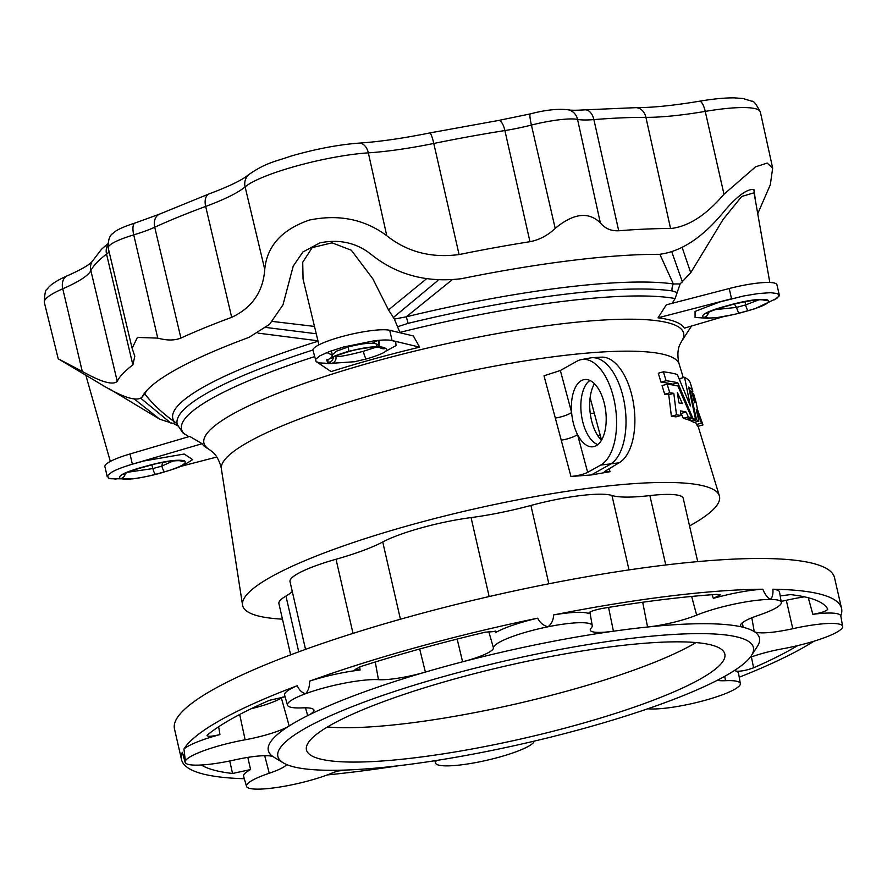 <?xml version="1.0" encoding="UTF-8"?>
<svg xmlns="http://www.w3.org/2000/svg" width="887" height="887" viewBox="0 0 887 887"><rect width="100%" height="100%" fill="white"/><g stroke="black" fill="none" stroke-linecap="round" stroke-linejoin="round"><path stroke-width="1.33" d="M447.758 675.406A243.925 42.354 -12.9 0 1 751.367 655.637A243.925 42.354 -12.9 0 1 525.104 743.251A243.925 42.354 -12.9 0 1 283.263 762.842A243.925 42.354 -12.9 0 1 447.758 675.406M716.297 646.568A214.599 37.265 167.1 0 0 481.353 671.88A214.599 37.265 167.1 0 0 306.458 749.87A214.599 37.265 167.1 0 0 523.962 738.283A214.599 37.265 167.1 0 0 724.834 654.052A214.599 37.265 167.1 0 0 716.297 646.568M689.543 525.924A244.59 42.476 167.1 0 0 719.357 495.866A244.59 42.476 167.1 0 0 412.987 524.339A244.59 42.476 167.1 0 0 242.55 605.067A244.59 42.476 167.1 0 0 282.465 619.148M684.542 377.297A241.73 41.977 -12.9 0 1 690.097 382.264L692.825 391.189A242.384 42.088 167.1 0 0 688.645 387.054L695.563 419.374A244.923 42.532 167.1 0 0 692.902 418.331L677.779 382.807A242.384 42.088 167.1 0 0 666.104 380.734L663.387 371.808A241.73 41.977 -12.9 0 1 677.291 374.469L690.374 405.924L684.542 377.297L679.531 378.682L679.996 380.845M687.636 419.052L687.913 419.706A239.579 41.6 -12.9 0 1 690.574 420.748L695.563 419.374M663.387 371.808L658.287 373.216L661.003 382.142A237.04 41.157 -12.9 0 1 672.767 384.182L673.144 385.058M590.132 397.675L600.255 435.373A13.327 3.104 -15 0 1 597.627 435.484M609.103 468.358L610.001 471.696L591.274 474.944L609.968 464.5A54.65 27.475 -97 0 0 624.548 404.04A54.65 27.475 -97 0 0 592.106 357.716A54.65 27.475 -97 0 0 590.454 357.916L581.373 359.601A54.096 27.198 -97 0 0 576.905 361.231L560.351 370.489L571.605 412.466A33.883 17.03 -97 0 0 573.069 421.957A33.883 17.03 -97 0 0 577.537 434.575A33.883 17.03 -97 0 0 593.447 446.704A33.883 17.03 -97 0 0 605.71 411.08A33.883 17.03 -97 0 0 585.176 379.481A33.883 17.03 -97 0 0 571.605 412.466A13.327 3.104 -15 0 1 555.317 418.076L543.997 375.8L560.351 370.489M570.962 476.496L561.238 440.174A13.327 3.104 -15 0 0 577.537 434.575L587.671 472.361C583.635 474.357 578.069 475.731 570.962 476.496L591.274 474.944M561.238 440.174L555.317 418.076M676.482 414.839L673.81 393.34A243.282 42.243 167.1 0 0 669.774 392.786L667.157 384.182L662.057 385.59L664.673 394.194A237.938 41.312 -12.9 0 1 668.743 394.737L671.392 416.247A239.579 41.6 -12.9 0 1 675.938 416.879L681.005 415.482A244.923 42.532 167.1 0 0 676.482 414.839L671.392 416.247M683.3 418.342A239.579 41.6 -12.9 0 1 686.704 419.307L691.705 417.932A244.923 42.532 167.1 0 0 688.312 416.968L683.3 418.342L681.138 413.431A239.224 41.545 -12.9 0 0 680.717 413.331M696.45 424.518A239.579 41.6 -12.9 0 1 697.892 426.325L702.981 424.928A244.923 42.532 167.1 0 0 701.495 423.132L696.45 424.518L695.508 422.024M691.561 421.214A239.579 41.6 -12.9 0 1 693.856 422.478L698.867 421.092A244.923 42.532 167.1 0 0 696.561 419.828L691.561 421.214L691.416 420.516M127.994 472.194L152.908 468.569L161.9 466.074L173.131 460.93M124.069 473.481L123.437 474.634C125.333 473.059 130.877 470.886 140.079 468.125L149.094 465.631A5.333 1.297 -105.7 0 1 148.617 465.464C165.747 460.918 177.677 459.344 184.418 460.741C187.612 463.214 181.07 466.895 164.782 471.795A5.333 1.297 74.3 0 1 161.9 466.074L162.443 462.493M164.782 471.795L155.768 474.279A5.333 1.297 74.6 0 1 152.908 468.569L151.854 464.888M380.102 346.739L378.771 344.866L378.239 340.364M335.009 356.352L335.907 356.696C340.663 356.663 349.855 354.844 363.482 351.263L376.276 347.139M372.263 343.225L377.707 340.42M333.357 357.173A5.333 5.089 111.4 0 1 328.667 362.284C325.341 359.922 331.694 356.363 347.726 351.607C364.679 347.249 376.432 345.808 382.973 347.294A5.333 5.089 -68.6 0 1 379.148 347.405L381.865 348.469A5.333 5.089 -69.2 0 0 385.657 348.336C389.16 350.587 382.851 354.09 366.719 358.858L354.567 361.73L331.35 363.337A5.333 5.089 110.8 0 0 335.907 356.696L335.818 355.986M379.592 346.706A5.333 5.089 -69.2 0 1 378.771 344.866L376.088 343.823C370.888 342.493 361.597 343.535 348.214 346.95L336.395 351.185L332.303 354.8L331.361 350.842M287.488 705.154L284.594 695.042A51.213 8.892 -12.9 0 1 297.212 685.729C299.207 690.197 302.035 692.847 305.682 693.678A50.648 8.792 167.1 0 0 287.488 705.154A50.648 8.792 167.1 0 0 302.245 707.87A39.993 6.941 -12.9 0 1 313.898 710.021A39.993 6.941 -12.9 0 1 307.667 715.632A251.93 43.751 -12.9 0 1 425.383 672.08A251.93 43.751 -12.9 0 1 443.766 666.858A251.93 43.751 -12.9 0 1 462.593 661.802A251.93 43.751 -12.9 0 1 613.427 631.211A251.93 43.751 -12.9 0 1 647.565 627.009A251.93 43.751 -12.9 0 1 743.162 627.286A251.93 43.751 -12.9 0 1 754.238 631.622A251.93 43.751 -12.9 0 1 757.332 646.446L751.367 655.637M359.667 666.902L360.089 670.029L355.011 669.563L360.466 666.647A325.241 56.48 -12.9 0 1 485.444 632.143L496.676 631.422L495.633 632.597A51.213 8.892 -12.9 0 1 537.677 618.172C539.95 622.718 543.387 625.59 547.966 626.787A50.648 8.792 167.1 0 0 493.46 647.931A39.993 6.941 -12.9 0 1 462.593 661.802L457.171 639.072M419.684 649.007L425.383 672.08A39.993 6.941 -12.9 0 1 378.472 679.675A50.648 8.792 167.1 0 0 305.682 693.678C308.454 690.441 309.751 686.261 309.596 681.149A51.213 8.892 -12.9 0 1 360.089 670.029M244.324 778.731A338.568 58.797 -12.9 0 1 181.525 759.638A338.568 58.797 -12.9 0 1 182.301 752.298L185.372 760.924A50.648 8.792 167.1 0 0 185.161 762.343A50.648 8.792 167.1 0 0 235 759.86A39.993 6.941 -12.9 0 1 273.54 756.944A251.93 43.751 -12.9 0 1 289.184 725.954A251.93 43.751 -12.9 0 1 307.667 715.632L305.516 707.815M182.301 752.298L185.161 762.343M218.657 726.741L219.932 734.591C210.773 736.709 206.604 736.842 207.425 734.99A325.241 56.48 -12.9 0 1 269.504 700.298L285.093 696.783M251.099 708.746A38.451 6.675 167.1 0 0 281.367 698.002L289.184 725.954A39.993 6.941 -12.9 0 1 245.134 739.791A50.648 8.792 167.1 0 0 185.372 760.924L183.942 749.038A51.213 8.892 -12.9 0 1 219.932 734.591M286.689 764.572A39.993 6.941 -12.9 0 1 269.238 773.253A50.648 8.792 167.1 0 0 246.497 786.337A50.648 8.792 167.1 0 0 257.496 789.142A50.648 8.792 167.1 0 0 331.128 773.431A39.993 6.941 -12.9 0 1 340.076 770.204M247.795 757.398L250.6 769.55L232.549 773.486A325.241 56.48 -12.9 0 1 201.327 764.993M246.497 786.337L243.603 776.225A51.213 8.892 -12.9 0 1 250.6 769.55M436.67 760.436A39.993 6.941 -12.9 0 1 436.648 760.458A50.648 8.792 167.1 0 0 435.55 763.075A50.648 8.792 167.1 0 0 479.812 761.789A50.648 8.792 167.1 0 0 534.273 741.122M797.646 645.625A325.241 56.48 -12.9 0 1 753.595 667.8C746.399 670.428 740.479 671.548 735.844 671.126A51.213 8.892 -12.9 0 1 738.527 673.211L740.335 683.578A50.648 8.792 167.1 0 0 725.533 680.695A39.993 6.941 -12.9 0 1 717.195 680.351M735.844 671.126L735.567 669.774M647.621 708.824A39.993 6.941 -12.9 0 1 649.306 708.89A50.648 8.792 167.1 0 0 722.085 694.898A50.648 8.792 167.1 0 0 740.335 683.578M780.194 595.92L790.539 594.6A325.241 56.48 -12.9 0 1 827.748 609.158C826.695 611.054 821.717 612.784 812.836 614.325A51.213 8.892 -12.9 0 1 840.787 615.8L842.65 626.388A50.648 8.792 167.1 0 0 792.778 628.706A39.993 6.941 -12.9 0 1 754.238 631.622L751.821 617.795M812.836 614.325L808.29 597.749M781.137 601.375A38.451 6.675 167.1 0 0 786.314 600.288A52.189 9.058 -12.9 0 1 804.454 596.84M750.147 657.345A39.993 6.941 -12.9 0 1 782.644 648.774A50.648 8.792 167.1 0 0 842.406 627.641A50.648 8.792 167.1 0 0 842.65 626.388M588.835 612.862L588.957 613.671C588.502 612.097 592.849 610.378 601.996 608.493A325.241 56.48 -12.9 0 1 716.685 594.39L720.344 594.911L713.336 598.37A51.213 8.892 -12.9 0 1 762.831 589.212C764.727 594.002 767.211 597.417 770.282 599.435A50.648 8.792 167.1 0 0 696.65 615.134A39.993 6.941 -12.9 0 1 647.565 627.009L642.687 602.251M713.336 598.37L712.15 594.711M772.899 589.234A51.213 8.892 -12.9 0 1 779.518 592.039L781.314 602.395A50.648 8.792 167.1 0 0 770.282 599.435C772.422 597.406 773.287 594.002 772.899 589.234A338.568 58.797 -12.9 0 1 841.563 608.46A338.568 58.797 -12.9 0 1 840.787 615.8M742.364 622.752L743.162 627.286A39.993 6.941 -12.9 0 1 740.567 625.523A39.993 6.941 -12.9 0 1 758.54 615.312A50.648 8.792 167.1 0 0 781.314 602.395M495.633 632.597L495.079 630.879M608.56 607.418L613.427 631.211A39.993 6.941 -12.9 0 1 590.232 630.058A39.993 6.941 -12.9 0 1 591.13 628.118A50.648 8.792 167.1 0 0 592.261 625.657A50.648 8.792 167.1 0 0 547.966 626.787C551.614 623.916 553.477 619.98 553.555 614.957A51.213 8.892 -12.9 0 1 588.957 613.671L588.646 613.327M309.596 681.149A338.568 58.797 -12.9 0 1 417.311 647.188A338.568 58.797 -12.9 0 1 537.677 618.172M207.004 735.678L207.425 734.99M183.942 749.038A338.568 58.797 -12.9 0 1 297.212 685.729M281.367 698.002A253.46 44.017 -12.9 0 1 283.097 696.916M232.549 773.486L229.755 760.979M283.263 762.842L273.895 757.165A251.93 43.751 -12.9 0 1 273.54 756.944M347.604 769.971A325.241 56.48 -12.9 0 1 337.548 771.047M398.729 765.714A338.568 58.797 -12.9 0 1 327.292 774.928M813.956 641.212A338.568 58.797 -12.9 0 1 739.226 677.213M751.378 656.901L753.595 667.8M181.525 759.638L174.484 728.926A338.568 58.797 -12.9 0 1 410.282 616.476A338.568 58.797 -12.9 0 1 834.534 577.759L841.563 608.46M553.555 614.957A338.568 58.797 -12.9 0 1 762.831 589.212M697.714 561.615L683.223 498.328A69.142 12.008 167.1 0 0 649.883 495.589A87.636 15.223 -12.9 0 1 611.963 495.478A69.142 12.008 167.1 0 0 530.903 505.457A87.636 15.223 -12.9 0 1 471.064 517.587A69.142 12.008 167.1 0 0 382.729 541.979A87.636 15.223 -12.9 0 1 336.029 559.253A69.142 12.008 167.1 0 0 290.016 581.617L305.527 649.362M292.289 591.562A87.636 15.223 -12.9 0 1 285.958 596.064A69.142 12.008 167.1 0 0 278.906 603.615L290.648 654.839M140.079 468.125A5.333 1.297 -105.4 0 1 139.603 467.959L148.617 465.464M155.768 474.279C138.804 478.636 127.052 480.078 120.499 478.603C117.195 476.252 123.559 472.704 139.603 467.959M242.55 605.067L221.373 468.89A234.833 40.78 167.1 0 1 385.013 391.389A234.833 40.78 167.1 0 1 679.154 364.047L678.599 362.007C677.38 354.667 677.801 348.857 679.874 344.599L681.549 341.406A246.065 42.731 167.1 0 0 375.279 361.342A246.065 42.731 167.1 0 0 209.365 449.543L206.649 447.902A248.371 43.13 -12.9 0 1 202.114 443.7L132.363 464.2C123.459 466.839 116.674 469.445 112.006 472.017L107.416 475.731L107.238 476.807L104.888 466.573A40.791 7.085 167.1 0 1 130.023 453.967L132.363 464.2M110.775 478.747L132.773 478.88C145.213 477.018 155.524 474.767 163.707 472.117C177.356 468.081 181.89 466.584 192.645 459.61L184.197 454.033L143.894 460.985L132.795 464.078M180.183 466.518L216.827 457.027M177.921 425.893L173.83 423.72L159.882 419.285L133.882 398.695M159.882 419.285L108.724 388.484M774.517 299.806L779.108 296.081L779.285 295.005L776.945 284.771A40.791 7.085 167.1 0 0 729.203 288.53L666.292 304.84L658.054 317.812A248.371 43.13 -12.9 0 1 684.409 328.123L723.482 316.637M682.258 247.783L690.729 272.719L680.141 283.929L675.107 298.542L672.213 303.299M400.015 332.758L394.371 319.087L388.495 309.896L426.492 278.795M316.182 361.574L331.139 371.586A248.371 43.13 -12.9 0 1 419.651 347.15L413.342 335.951L389.726 330.297A40.791 7.085 167.1 0 0 344.5 335.896A40.791 7.085 167.1 0 0 312.967 350.276L316.082 361.508L319.387 362.905L332.193 363.592M328.789 359.213A259.037 44.982 -12.9 0 0 326.627 359.9L328.135 363.781M188.853 436.67L182.755 432.756L177.411 424.718A267.852 46.512 167.1 0 1 312.934 349.999M202.114 443.7L189.729 436.415L130.023 453.967M132.119 348.314L108.203 247.972A43.663 7.584 167.1 0 1 133.737 234.867L157.731 338.102L137.396 337.437L132.119 348.314L134.802 356.197L132.884 364.912A319.908 55.548 167.1 0 0 117.239 381.31C113.037 385.457 101.373 382.153 82.258 371.409L58.22 358.78L98.535 382.807C122.151 397.298 136.642 402.088 142.009 397.176L144.803 393.85C151.832 403.23 161.678 412.522 174.34 421.735A270.912 47.044 -12.9 0 1 318.045 341.207M317.945 340.785L258.062 333.124M107.416 475.731L108.857 478.237L116.108 479.135M171.058 423.21L141 398.474M173.83 423.72L174.34 421.735A10.666 10.467 -36.6 0 1 177.256 424.385L177.411 424.718M715.155 309.63L736.62 307.401L745.612 304.917A5.333 1.297 74.5 0 0 748.473 310.638L739.459 313.133C722.284 317.479 710.321 318.91 703.557 317.413C700.375 315.04 706.961 311.503 723.293 306.802L732.307 304.319C749.271 299.939 761.013 298.487 767.565 299.961C770.87 302.323 764.516 305.882 748.473 310.638M734.281 304.075L736.62 307.401A5.333 1.297 74.8 0 0 739.459 313.133M707.294 312.368L706.629 313.532C708.702 311.914 714.412 309.718 723.77 306.969L723.77 306.969A5.333 1.297 -105.2 0 1 723.293 306.802M723.77 306.969L732.795 304.474A5.333 1.297 -105.5 0 1 732.307 304.319M745.047 301.635L745.612 304.917L758.784 299.861M779.108 296.081L777.666 293.586L770.415 292.688L758.285 293.553L743.628 295.981L719.922 301.946L695.064 311.415L695.064 317.435L707.893 318.278L717.261 317.546L734.48 314.408L754.926 308.743L776.934 298.298M731.088 298.886L658.054 317.812M755.269 199.719L753.839 189.452M769.805 282.487L754.061 192.789L741.72 196.47L723.249 219.233L690.729 272.719M451.716 280.126L406.301 316.814A270.912 47.044 -12.9 0 1 673.344 283.962L659.895 254.336M671.925 252.263L682.413 282.022M676.692 292.388L672.069 290.903A10.666 9.58 -81.8 0 1 673.344 283.962L680.141 283.929M672.069 290.903A267.852 46.512 167.1 0 0 408.042 323.378L397.675 326.715M408.042 323.378A10.666 0.798 76.3 0 0 406.301 316.814L394.371 319.087M376.088 343.823A5.333 5.089 -68.6 0 0 377.84 346.651M382.973 347.294L385.657 348.336M367.296 358.692L366.719 358.858L367.296 358.692M331.35 363.337L328.667 362.284M419.651 347.15L392.076 340.53C388.439 339.71 382.419 339.81 374.004 340.83L343.712 346.972L329.986 351.341L319.974 355.765L315.495 359.435M385.756 351.23L396.112 345.586L395.657 341.839L392.242 340.575M293.287 265.9L282.986 304.829L269.559 324.332L249.014 337.359A299.107 51.934 -12.9 0 0 145.102 392.442A299.107 51.934 -12.9 0 0 142.009 397.176L145.291 393.085A294.961 51.224 -12.9 0 1 146.865 390.402M272.32 321.416L314.486 326.427M388.495 309.896L372.85 278.828L351.307 250.212L332.048 242.838L312.202 247.628L302.722 262.253L303.066 279.061L318.921 344.843M332.381 355.177L326.882 352.538M393.263 317.601L438.012 280.392M266.111 327.48L316.249 333.756M610.001 471.696L604.38 471.607L618.993 462.837A54.096 27.198 -97 0 0 633.429 402.997A54.096 27.198 -97 0 0 601.319 357.139L592.106 357.716M594.467 383.749A33.883 17.03 -97 0 0 589.91 410.215A33.883 17.03 -97 0 0 591.363 419.706A33.883 17.03 -97 0 0 595.831 432.324A33.883 17.03 -97 0 0 601.43 440.318M587.671 472.361L600.699 465.087A54.096 27.198 -97 0 0 614.846 403.629A54.096 27.198 -97 0 0 581.373 359.601M589.944 380.456A33.329 16.753 -97 0 0 582.482 420.682A33.329 16.753 -97 0 0 597.827 444.609M594.312 413.275A13.327 3.104 -15 0 1 590.221 413.242M144.559 394.127L145.291 393.085M282.986 304.829L293.209 266.122L302.877 252.008L319.852 242.883C338.801 239.035 355.51 242.55 369.968 253.449C395.746 274.604 426.303 283.008 461.617 278.662A299.107 51.934 167.1 0 1 659.34 254.336C681.793 251.575 703.846 236.696 725.499 209.709C737.906 195.517 747.375 188.776 753.917 189.485L755.569 201.371M157.731 338.102C166.867 340.619 174.584 340.597 180.904 338.069A319.908 55.548 -12.9 0 1 231.695 317.335C252.152 307.7 263.173 291.723 264.747 269.415C266.965 246.076 281.822 229.633 309.308 220.076C338.767 214.022 364.59 219.233 386.776 235.72C407.2 251.963 431.304 258.239 459.089 254.558A319.908 55.548 167.1 0 1 529.96 241.696C539.385 239.889 547.789 235.443 555.184 228.369C573.446 213.257 588.491 211.405 600.344 222.814C604.779 228.436 610.899 231.086 618.705 230.775A319.908 55.548 -12.9 0 1 670.561 228.547C688.345 226.617 706.152 215.186 723.98 194.231L755.635 166.789L767.2 163.086L772.677 168.142L760.347 112.039A78.322 13.604 167.1 0 0 705.243 111.396L723.98 194.231M58.22 358.78L44.35 302.534C44.572 293.719 45.57 289.217 47.355 289.04C49.905 284.96 56.557 280.547 67.29 275.802A13.327 9.602 -113.5 0 0 62.766 288.785L82.258 371.409M757.731 213.712L770.282 184.84L772.677 168.142M673.81 393.34L668.743 394.737M688.312 416.968L686.15 412.045A244.568 42.465 167.1 0 0 680.373 410.881L681.005 415.482M686.15 412.045L681.138 413.431M667.157 384.182A242.639 42.132 -12.9 0 1 677.934 386.033L691.705 417.932M669.774 392.786L664.673 394.194M682.38 403.574A243.958 42.365 167.1 0 0 678.865 402.875L677.358 392.486L682.38 403.574M692.825 391.189L691.25 391.622M692.902 418.331L687.913 419.706M677.779 382.807L672.767 384.182M666.104 380.734L661.003 382.142M696.561 419.828L690.175 390.823A242.639 42.132 -12.9 0 1 691.949 392.231L694.554 402.731C695.43 402.898 694.865 399.727 692.88 393.207A242.639 42.132 -12.9 0 1 693.867 394.626L696.35 403.275M696.483 403.241A243.282 42.243 167.1 0 0 696.228 402.798L697.504 409.628L702.981 424.928M701.495 423.132L696.24 409.727L698.867 421.092M690.175 390.823L689.543 391.001M692.88 393.207L692.237 393.385M327.425 726.985A214.599 37.265 167.1 0 0 516.09 703.912A214.599 37.265 167.1 0 0 695.996 642.565M600.255 435.373L601.53 440.14M378.472 679.675L375.256 661.99M245.134 739.791L239.69 714.49M269.238 773.253L264.714 755.702M725.533 680.695L724.712 676.337M792.778 628.706L786.314 600.288M696.65 615.134L691.649 596.441M493.46 647.931L488.748 631.455M149.094 465.631C163.164 461.34 179.507 460.12 180.449 460.93A5.333 5.089 -68.6 0 0 184.418 460.741M125.211 473.514A5.333 5.089 111.4 0 1 120.499 478.603M675.107 298.542A264.803 45.98 167.1 0 0 399.837 332.403M327.137 352.66A264.803 45.98 167.1 0 0 324.941 353.348M314.43 356.685A264.803 45.98 167.1 0 0 184.418 434.009M708.403 312.435A5.333 5.089 111.4 0 1 703.557 317.413M732.795 304.474C749.437 300.516 759.749 299.041 763.729 300.083A5.333 5.089 -68.6 0 0 767.565 299.961M729.203 288.53L731.542 298.775M363.482 351.263A5.333 1.297 74.6 0 0 364.89 356.496A5.333 1.297 74.6 0 0 366.719 358.858L354.567 361.73M348.214 346.95A5.333 1.297 -105.4 0 1 348.536 351.385M332.303 354.8L331.605 358.293C331.66 357.439 337.193 355.266 348.203 351.773A5.333 1.297 -105.4 0 1 347.726 351.607M389.726 330.297L392.065 340.53M315.572 359.279L316.082 361.508M548.842 583.79L530.903 505.457M489.147 596.541L471.064 517.587M400.425 619.226L382.729 541.979M629.005 569.909L611.963 495.478M353.004 633.385L336.029 559.253M298.731 651.834L285.958 596.064M665.771 564.986L649.883 495.589M618.993 462.837L600.699 465.087M109.068 251.642A54.972 9.546 -12.9 0 1 106.551 254.159A320.917 55.726 167.1 0 0 90.862 270.613A121.619 21.122 -12.9 0 1 62.766 288.785A78.322 13.604 167.1 0 0 44.35 302.534M107.837 243.737L101.44 249.347L91.827 261.975A13.327 12.995 -153.8 0 0 90.862 270.613L117.239 381.31M107.815 244.823A13.327 12.218 -126.8 0 0 106.551 254.159L132.884 364.912M180.904 338.069L154.726 227.227A54.972 9.546 167.1 0 1 133.737 234.867A13.327 4.768 -106.8 0 1 135.068 223.014L159.438 214.166L209.199 193.854C226.041 187.556 238.115 181.979 245.422 177.101L248.925 174.506C265.856 162.798 273.828 162.011 291.28 156.012C315.694 148.994 338.257 144.692 358.958 143.117A13.327 8.948 -93.7 0 1 368.327 152.852L386.776 235.72M555.184 228.369L531.402 125.078A43.663 7.584 -12.9 0 1 577.559 119.401A54.972 9.546 167.1 0 0 593.902 119.601A320.917 55.726 -12.9 0 1 645.924 117.361A121.619 21.122 167.1 0 0 705.243 111.396A13.327 4.147 -99.6 0 0 699.388 101.229C713.093 98.912 724.723 97.792 734.259 97.858L743.084 98.524L751.888 101.251C753.451 100.564 756.278 104.167 760.347 112.039M618.705 230.775L593.902 119.601A13.327 8.438 -94.6 0 0 584.855 109.844L635.835 107.66A13.327 10.533 -89.8 0 1 645.924 117.361L670.561 228.547M529.96 241.696L504.891 130.555A54.972 9.546 -12.9 0 0 531.402 125.078A13.327 1.674 -104.2 0 1 530.282 113.902C545.35 109.933 557.99 108.569 568.179 109.8A13.327 12.23 -78.9 0 1 577.559 119.401L600.344 222.814M530.282 113.902L498.516 120.466A13.327 4.79 -99 0 1 504.891 130.555A320.917 55.726 167.1 0 0 433.787 143.461A121.619 21.122 -12.9 0 1 368.327 152.852A78.322 13.604 167.1 0 0 245.111 186.869L264.747 269.415M498.516 120.466L429.796 132.939A13.327 1.841 -101.5 0 1 433.787 143.461L459.089 254.558M159.438 214.166A13.327 10.056 -114.6 0 0 154.726 227.227A320.917 55.726 -12.9 0 1 205.673 206.438A121.619 21.122 167.1 0 0 245.111 186.869A13.327 12.451 -130.4 0 1 248.925 174.506M209.199 193.854A13.327 7.839 -110.3 0 0 205.673 206.438L231.695 317.335M679.154 364.047L683.3 377.64M698.124 426.27L719.357 495.866M379.625 345.198L379.026 340.298M435.55 763.075L434.885 760.713M592.261 625.657L589.899 612.085M221.373 468.89L220.974 466.817C218.878 459.677 215.973 454.632 212.248 451.705L209.365 449.543M681.549 341.406L691.527 326.028M85.939 375.567L110.321 461.417M379.148 347.405C378.727 346.385 360.388 347.97 348.203 351.773M108.203 247.972C107.948 240.277 109.567 235.388 113.059 233.292C114.611 231.707 118.692 228.203 135.068 223.014M92.048 261.576L90.984 262.663C87.58 265.889 79.686 270.269 67.29 275.802M568.179 109.8C568.157 109.722 570.119 110.82 584.855 109.844M635.835 107.66C652.3 107.693 673.488 105.542 699.388 101.229M429.796 132.939C402.875 138.361 379.27 141.765 358.958 143.117"/></g></svg>
